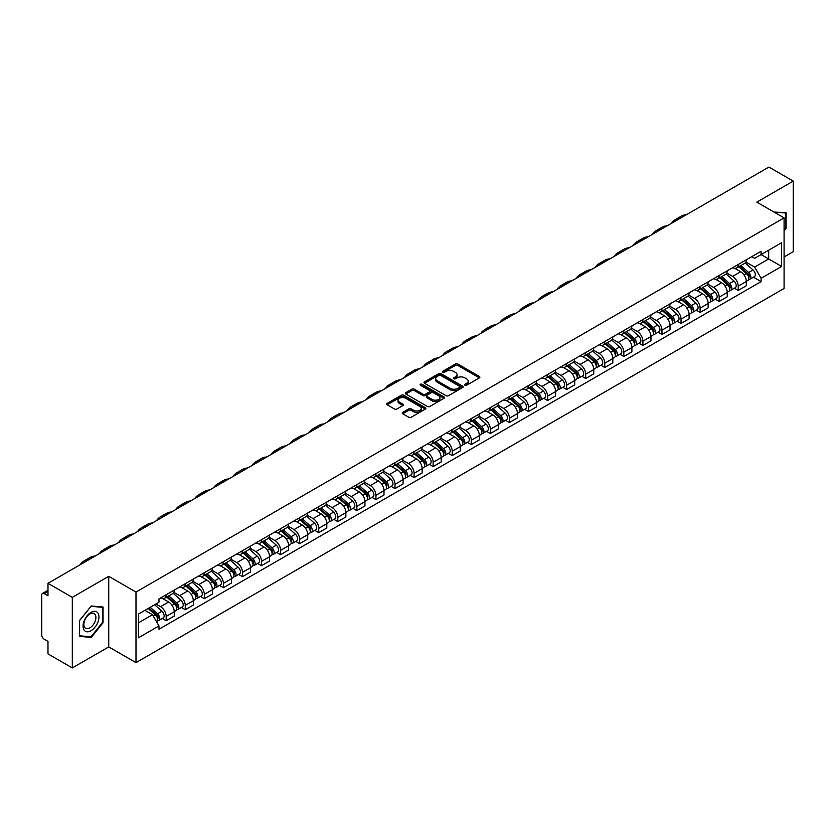<?xml version="1.0" encoding="UTF-8"?>
<svg xmlns="http://www.w3.org/2000/svg" width="835" height="835" viewBox="0 0 835 835"><rect width="100%" height="100%" fill="white"/><g stroke="black" fill="none" stroke-linecap="round" stroke-linejoin="round"><path stroke-width="1.25" d="M464.959 385.238A1.19 0.689 0 0 0 466.64 385.238L479.394 377.869A1.701 0.981 0 0 0 479.885 377.18A1.701 0.981 0 0 0 479.394 376.491L457.789 364.018A1.701 0.981 0 0 0 455.388 364.018L442.644 371.377A1.19 0.689 0 0 0 444.324 372.347L445.973 371.398A5.428 3.131 0 0 1 453.655 371.398L455.451 372.431A5.428 3.131 0 0 1 457.048 374.654A5.428 3.131 0 0 1 455.451 376.867L453.802 377.817A1.19 0.689 0 0 0 455.482 378.787L457.131 377.837A5.428 3.131 0 0 1 464.813 377.837L466.608 378.881A5.428 3.131 0 0 1 468.205 381.094A5.428 3.131 0 0 1 466.608 383.307L464.959 384.267A1.19 0.689 0 0 0 464.959 385.238L464.959 384.267M402.72 412.375A1.701 0.981 0 0 0 402.219 413.064A1.701 0.981 0 0 0 402.72 413.753L408.785 417.249A1.701 0.981 0 0 0 411.175 417.249L425.339 409.077A1.701 0.981 0 0 0 425.84 408.388A1.701 0.981 0 0 0 425.339 407.699L403.743 395.226A1.701 0.981 0 0 0 401.343 395.226L387.179 403.399A1.701 0.981 0 0 0 386.688 404.088A1.701 0.981 0 0 0 387.179 404.787L394.506 409.014A1.701 0.981 0 0 0 396.907 409.014L402.961 405.507A1.701 0.981 0 0 0 403.462 404.818A1.701 0.981 0 0 0 402.961 404.13L399.328 402.032A4.54 2.62 0 0 1 398.003 400.174A4.54 2.62 0 0 1 400.8 397.763A4.54 2.62 0 0 1 405.747 398.326L419.963 406.53A4.54 2.62 0 0 1 421.299 408.388A4.54 2.62 0 0 1 418.492 410.81A4.54 2.62 0 0 1 413.544 410.236L411.175 408.868A1.701 0.981 0 0 0 408.785 408.868L402.72 412.375L402.72 413.753M135.99 592.057L108.738 576.317L72.311 597.349L47.981 583.31L768.92 167.073L793.25 181.122L756.823 202.154L784.086 217.883L135.99 592.057L135.99 662.635L784.086 288.461L784.086 217.883M446.099 395.707A1.701 0.981 0 0 0 448.489 395.707L462.653 387.534A1.701 0.981 0 0 0 463.154 386.845A1.701 0.981 0 0 0 462.653 386.156L441.057 373.683A1.701 0.981 0 0 0 438.657 373.683L424.493 381.856A1.701 0.981 0 0 0 424.003 382.545A1.701 0.981 0 0 0 424.493 383.244L446.099 395.707M420.83 385.488A1.19 0.689 0 0 1 422.04 385.655L422.04 384.246L443.99 396.928A1.701 0.981 0 0 1 444.491 397.617A1.701 0.981 0 0 1 443.99 398.305L429.837 406.478A1.701 0.981 0 0 1 427.436 406.478L405.841 394.016L411.895 390.54L411.895 389.131L405.841 392.627A1.701 0.981 0 0 0 405.34 393.316A1.701 0.981 0 0 0 405.841 394.016L405.841 392.627M411.895 390.54A1.701 0.981 0 0 1 414.296 390.54L414.296 389.131A1.701 0.981 0 0 0 411.895 389.131M414.296 389.131L423.053 394.183A1.701 0.981 0 0 0 425.453 394.183L429.472 391.865A1.701 0.981 0 0 0 429.973 391.177A1.701 0.981 0 0 0 429.472 390.477L420.36 385.217A1.19 0.689 0 0 1 422.04 384.246M72.311 597.349L72.311 667.927L47.981 653.878L47.981 641.384L44.192 639.203A3.455 1.994 -120 0 1 41.75 634.965L41.75 595.021A3.455 1.994 -120 0 1 42.47 593.445L47.981 590.251M784.086 256.982L793.25 251.69L793.25 181.122M72.311 667.927L108.738 646.895L135.99 662.635M47.981 583.31L47.981 595.804L44.192 593.612A3.455 1.994 -120 0 0 42.47 593.445M738.244 264.465A7.953 4.593 60 0 1 736.595 268.035L744.663 263.38A7.953 4.593 -120 0 0 746.313 259.81M726.794 273.024L732.619 276.395A7.953 4.593 60 0 1 738.244 286.134L746.313 281.478A7.953 4.593 -120 0 0 740.687 271.73L734.915 268.4M746.313 281.478L746.313 285.779L738.244 290.434L734.372 288.2M736.595 268.035A7.953 4.593 60 0 1 732.681 267.68M738.244 286.134L738.244 290.434M719.175 275.477A7.953 4.593 60 0 1 717.526 279.047L725.594 274.391A7.953 4.593 -120 0 0 727.243 270.822M715.303 299.212L719.175 301.445L727.243 296.79L727.243 292.48A7.953 4.593 -120 0 0 721.617 282.741L715.846 279.412M717.526 279.047A7.953 4.593 60 0 1 713.612 278.681M707.725 284.036L713.549 287.397A7.953 4.593 60 0 1 719.175 297.145L719.175 301.445M700.106 286.488A7.953 4.593 60 0 1 698.457 290.058L706.525 285.393A7.953 4.593 -120 0 0 708.174 281.823M696.244 310.223L700.106 312.457L708.174 307.791L708.174 303.491A7.953 4.593 -120 0 0 702.548 293.753L696.776 290.423M698.457 290.058A7.953 4.593 60 0 1 694.543 289.693M688.656 295.047L694.48 298.408A7.953 4.593 60 0 1 700.106 308.146L700.106 312.457M681.036 297.49A7.953 4.593 60 0 1 679.387 301.059L687.455 296.404A7.953 4.593 -120 0 0 689.105 292.834M677.175 321.235L681.036 323.469L689.105 318.803L689.105 314.503A7.953 4.593 -120 0 0 683.479 304.765L677.707 301.425M679.387 301.059A7.953 4.593 60 0 1 675.473 300.704M669.587 306.059L675.411 309.42A7.953 4.593 60 0 1 681.036 319.158L681.036 323.469M661.967 308.501A7.953 4.593 60 0 1 660.318 312.071L668.386 307.416A7.953 4.593 -120 0 0 670.035 303.846M658.105 332.236L661.967 334.47L670.035 329.815L670.035 325.514A7.953 4.593 -120 0 0 664.409 315.776L658.638 312.436M660.318 312.071A7.953 4.593 60 0 1 656.404 311.716M650.517 317.06L656.352 320.431A7.953 4.593 60 0 1 661.967 330.169L661.967 334.47M642.898 319.513A7.953 4.593 60 0 1 641.259 323.082L649.317 318.427A7.953 4.593 -120 0 0 650.966 314.858M639.036 343.248L642.898 345.481L650.966 340.826L650.966 336.515A7.953 4.593 -120 0 0 645.351 326.777L639.568 323.448M641.259 323.082A7.953 4.593 60 0 1 637.335 322.717M631.448 328.071L637.282 331.443A7.953 4.593 60 0 1 642.898 341.181L642.898 345.481M623.828 330.524A7.953 4.593 60 0 1 622.19 334.094L630.258 329.428A7.953 4.593 -120 0 0 631.897 325.859M619.967 354.259L623.828 356.493L631.897 351.838L631.897 347.527A7.953 4.593 -120 0 0 626.281 337.789L620.499 334.459M622.19 334.094A7.953 4.593 60 0 1 618.276 333.729M612.379 339.083L618.213 342.444A7.953 4.593 60 0 1 623.828 352.182L623.828 356.493M604.759 341.525A7.953 4.593 60 0 1 603.12 345.095L611.189 340.44A7.953 4.593 -120 0 0 612.827 336.87M600.897 365.271L604.759 367.504L612.827 362.839L612.827 358.539A7.953 4.593 -120 0 0 607.212 348.8L601.43 345.46M603.12 345.095A7.953 4.593 60 0 1 599.206 344.74M593.309 350.095L599.144 353.455A7.953 4.593 60 0 1 604.759 363.194L604.759 367.504M585.69 352.537A7.953 4.593 60 0 1 584.051 356.107L592.119 351.452A7.953 4.593 -120 0 0 593.758 347.882M581.828 376.272L585.7 378.505L593.758 373.85L593.758 369.55A7.953 4.593 -120 0 0 588.143 359.812L582.36 356.472M584.051 356.107A7.953 4.593 60 0 1 580.137 355.752M574.25 361.106L580.074 364.467A7.953 4.593 60 0 1 585.7 374.205L585.7 378.505M566.631 363.549A7.953 4.593 60 0 1 564.982 367.118L573.05 362.463A7.953 4.593 -120 0 0 574.689 358.893M562.759 387.283L566.631 389.517L574.699 384.862L574.699 380.551A7.953 4.593 -120 0 0 569.073 370.813L563.301 367.483M564.982 367.118A7.953 4.593 60 0 1 561.068 366.763M555.181 372.107L561.005 375.479A7.953 4.593 60 0 1 566.631 385.217L566.631 389.517M547.562 374.56A7.953 4.593 60 0 1 545.913 378.13L553.981 373.464A7.953 4.593 -120 0 0 555.63 369.895M543.689 398.295L547.562 400.529L555.63 395.873L555.63 391.563A7.953 4.593 -120 0 0 550.004 381.825L544.232 378.495M545.913 378.13A7.953 4.593 60 0 1 541.998 377.764M536.112 383.119L541.936 386.48A7.953 4.593 60 0 1 547.562 396.218L547.562 400.529M528.492 385.561A7.953 4.593 60 0 1 526.843 389.131L534.911 384.476A7.953 4.593 -120 0 0 536.561 380.906M524.62 409.307L528.492 411.54L536.561 406.875L536.561 402.574A7.953 4.593 -120 0 0 530.935 392.836L525.163 389.507M526.843 389.131A7.953 4.593 60 0 1 522.929 388.776M517.042 394.13L522.867 397.491A7.953 4.593 60 0 1 528.492 407.23L528.492 411.54M509.423 396.573A7.953 4.593 60 0 1 507.774 400.142L515.842 395.487A7.953 4.593 -120 0 0 517.491 391.918M505.551 420.308L509.423 422.541L517.491 417.886L517.491 413.586A7.953 4.593 -120 0 0 511.865 403.848L506.093 400.508M507.774 400.142A7.953 4.593 60 0 1 503.86 399.788M497.973 405.142L503.797 408.503A7.953 4.593 60 0 1 509.423 418.241L509.423 422.541M490.354 407.584A7.953 4.593 60 0 1 488.705 411.154L496.773 406.499A7.953 4.593 -120 0 0 498.422 402.929M486.481 431.319L490.354 433.553L498.422 428.898L498.422 424.597A7.953 4.593 -120 0 0 492.796 414.849L487.024 411.519M488.705 411.154A7.953 4.593 60 0 1 484.791 410.799M478.904 416.143L484.728 419.514A7.953 4.593 60 0 1 490.354 429.253L490.354 433.553M471.284 418.596A7.953 4.593 60 0 1 469.635 422.166L477.703 417.51A7.953 4.593 -120 0 0 479.353 413.941M467.412 442.331L471.284 444.564L479.353 439.909L479.353 435.599A7.953 4.593 -120 0 0 473.727 425.86L467.955 422.531M469.635 422.166A7.953 4.593 60 0 1 465.721 421.8M459.834 427.155L465.659 430.516A7.953 4.593 60 0 1 471.284 440.264L471.284 444.564M452.215 429.608A7.953 4.593 60 0 1 450.566 433.177L458.634 428.512A7.953 4.593 -120 0 0 460.283 424.942M448.343 453.342L452.215 455.576L460.283 450.921L460.283 446.61A7.953 4.593 -120 0 0 454.658 436.872L448.886 433.542M450.566 433.177A7.953 4.593 60 0 1 446.652 432.812M440.765 438.166L446.589 441.527A7.953 4.593 60 0 1 452.215 451.265L452.215 455.576M433.146 440.609A7.953 4.593 60 0 1 431.497 444.178L439.565 439.523A7.953 4.593 -120 0 0 441.214 435.953M429.273 464.354L433.146 466.588L441.214 461.922L441.214 457.622A7.953 4.593 -120 0 0 435.588 447.884L429.816 444.544M431.497 444.178A7.953 4.593 60 0 1 427.583 443.823M421.696 449.178L427.52 452.539A7.953 4.593 60 0 1 433.146 462.277L433.146 466.588M414.077 451.62A7.953 4.593 60 0 1 412.427 455.19L420.496 450.535A7.953 4.593 -120 0 0 422.145 446.965M410.204 475.355L414.077 477.589L422.145 472.934L422.145 468.633A7.953 4.593 -120 0 0 416.519 458.895L410.747 455.555M412.427 455.19A7.953 4.593 60 0 1 408.513 454.835M402.627 460.179L408.451 463.55A7.953 4.593 60 0 1 414.077 473.288L414.077 477.589M395.007 462.632A7.953 4.593 60 0 1 393.358 466.201L401.426 461.546A7.953 4.593 -120 0 0 403.075 457.977M391.145 486.367L395.007 488.6L403.075 483.945L403.075 479.634A7.953 4.593 -120 0 0 397.45 469.896L391.678 466.567M393.358 466.201A7.953 4.593 60 0 1 389.444 465.836M383.557 471.19L389.381 474.562A7.953 4.593 60 0 1 395.007 484.3L395.007 488.6M375.938 473.643A7.953 4.593 60 0 1 374.289 477.213L382.357 472.547A7.953 4.593 -120 0 0 384.006 468.978M372.076 497.378L375.938 499.612L384.006 494.957L384.006 490.646A7.953 4.593 -120 0 0 378.38 480.908L372.608 477.578M374.289 477.213A7.953 4.593 60 0 1 370.375 476.848M364.488 482.202L370.322 485.563A7.953 4.593 60 0 1 375.938 495.301L375.938 499.612M356.869 484.644A7.953 4.593 60 0 1 355.219 488.214L363.288 483.559A7.953 4.593 -120 0 0 364.937 479.989M353.007 508.39L356.869 510.623L364.937 505.958L364.937 501.658A7.953 4.593 -120 0 0 359.321 491.919L353.539 488.579M355.219 488.214A7.953 4.593 60 0 1 351.305 487.859M345.419 493.214L351.253 496.574A7.953 4.593 60 0 1 356.869 506.313L356.869 510.623M337.799 495.656A7.953 4.593 60 0 1 336.161 499.226L344.218 494.57A7.953 4.593 -120 0 0 345.867 491.001M333.937 519.391L337.799 521.625L345.867 516.969L345.867 512.669A7.953 4.593 -120 0 0 340.252 502.931L334.47 499.591M336.161 499.226A7.953 4.593 60 0 1 332.246 498.871M326.349 504.225L332.184 507.586A7.953 4.593 60 0 1 337.799 517.324L337.799 521.625M318.73 506.668A7.953 4.593 60 0 1 317.091 510.237L325.159 505.582A7.953 4.593 -120 0 0 326.798 502.012M314.868 530.402L318.73 532.636L326.798 527.981L326.798 523.67A7.953 4.593 -120 0 0 321.183 513.932L315.4 510.602M317.091 510.237A7.953 4.593 60 0 1 313.177 509.882M307.28 515.226L313.115 518.598A7.953 4.593 60 0 1 318.73 528.336L318.73 532.636M299.661 517.679A7.953 4.593 60 0 1 298.022 521.249L306.09 516.583A7.953 4.593 -120 0 0 307.729 513.014M295.799 541.414L299.661 543.648L307.729 538.992L307.729 534.682A7.953 4.593 -120 0 0 302.113 524.944L296.331 521.614M298.022 521.249A7.953 4.593 60 0 1 294.108 520.883M288.221 526.238L294.045 529.599A7.953 4.593 60 0 1 299.661 539.337L299.661 543.648M280.602 528.691A7.953 4.593 60 0 1 278.953 532.26L287.021 527.595A7.953 4.593 -120 0 0 288.659 524.025M276.729 552.426L280.602 554.659L288.659 549.994L288.659 545.693A7.953 4.593 -120 0 0 283.044 535.955L277.272 532.626M278.953 532.26A7.953 4.593 60 0 1 275.039 531.895M269.152 537.249L274.976 540.61A7.953 4.593 60 0 1 280.602 550.348L280.602 554.659M261.532 539.692A7.953 4.593 60 0 1 259.883 543.261L267.952 538.606A7.953 4.593 -120 0 0 269.601 535.037M257.66 563.437L261.532 565.66L269.601 561.005L269.601 556.705A7.953 4.593 -120 0 0 263.975 546.967L258.203 543.627M259.883 543.261A7.953 4.593 60 0 1 255.969 542.907M250.082 548.261L255.907 551.622A7.953 4.593 60 0 1 261.532 561.36L261.532 565.66M242.463 550.703A7.953 4.593 60 0 1 240.814 554.273L248.882 549.618A7.953 4.593 -120 0 0 250.531 546.048M238.591 574.438L242.463 576.672L250.531 572.017L250.531 567.716A7.953 4.593 -120 0 0 244.905 557.968L239.134 554.638M240.814 554.273A7.953 4.593 60 0 1 236.9 553.918M231.013 559.262L236.837 562.633A7.953 4.593 60 0 1 242.463 572.372L242.463 576.672M223.394 561.715A7.953 4.593 60 0 1 221.745 565.285L229.813 560.629A7.953 4.593 -120 0 0 231.462 557.06M219.521 585.45L223.394 587.683L231.462 583.028L231.462 578.718A7.953 4.593 -120 0 0 225.836 568.979L220.064 565.65M221.745 565.285A7.953 4.593 60 0 1 217.831 564.919M211.944 570.274L217.768 573.645A7.953 4.593 60 0 1 223.394 583.383L223.394 587.683M204.324 572.726A7.953 4.593 60 0 1 202.675 576.296L210.744 571.631A7.953 4.593 -120 0 0 212.393 568.061M200.452 596.461L204.324 598.695L212.393 594.04L212.393 589.729A7.953 4.593 -120 0 0 206.767 579.991L200.995 576.661M202.675 576.296A7.953 4.593 60 0 1 198.761 575.931M192.875 581.285L198.699 584.646A7.953 4.593 60 0 1 204.324 594.384L204.324 598.695M185.255 583.728A7.953 4.593 60 0 1 183.606 587.297L191.674 582.642A7.953 4.593 -120 0 0 193.323 579.072M181.383 607.473L185.255 609.707L193.323 605.041L193.323 600.741A7.953 4.593 -120 0 0 187.698 591.003L181.926 587.663M183.606 587.297A7.953 4.593 60 0 1 179.692 586.942M173.805 592.297L179.629 595.658A7.953 4.593 60 0 1 185.255 605.396L185.255 609.707M166.186 594.739A7.953 4.593 60 0 1 164.537 598.309L172.605 593.654A7.953 4.593 -120 0 0 174.254 590.084M162.314 618.474L166.186 620.708L174.254 616.053L174.254 611.752A7.953 4.593 -120 0 0 168.628 602.014L162.856 598.674M164.537 598.309A7.953 4.593 60 0 1 160.623 597.954M155.915 603.987L160.56 606.669A7.953 4.593 60 0 1 166.186 616.407L166.186 620.708M751.75 256.669L754.621 258.328L781.633 242.724L768.68 250.208L768.68 258.965L754.621 267.075L745.864 262.023M138.443 622.827L152.492 614.717L158.974 625.937L138.443 637.794L138.443 614.08L158.974 602.223L158.974 598.904L761.102 251.272L761.102 254.581L781.633 266.438L761.102 278.295L754.621 267.075M781.633 242.724L781.633 266.438M158.974 625.937L158.974 629.246L761.102 281.614L761.102 278.295M784.086 230.909L786.1 228.393L786.1 212.674L773.962 212.048M108.738 576.317L108.738 646.895M79.461 636.374L91.255 637.429L103.049 622.753L103.049 607.024L91.255 605.97L79.461 620.645L79.461 636.374M152.492 614.717L144.914 610.333M753.441 277.189L761.102 281.614M785.484 228.049L786.1 228.393M90.013 636.708L91.255 637.429M102.444 622.399L103.049 622.753M465.439 385.405L466.608 384.726A5.428 3.131 0 0 0 468.205 382.503L468.205 381.094M457.048 374.654L457.048 376.063A5.428 3.131 0 0 1 455.451 378.276L454.282 378.954M479.363 377.89L457.789 365.427A1.701 0.981 0 0 0 455.388 365.427L443.124 372.514M462.653 386.156L462.653 387.534L441.057 375.092A1.701 0.981 0 0 0 438.657 375.092L424.524 383.255M459.657 387.325A1.19 0.689 0 0 0 459.657 386.355L440.692 375.416A1.19 0.689 0 0 0 439.012 375.416L437.279 376.418A5.428 3.131 0 0 0 435.682 378.631A5.428 3.131 0 0 0 437.279 380.854L450.232 388.338A5.428 3.131 0 0 0 457.914 388.338L459.657 387.325L459.657 388.745A1.19 0.689 0 0 0 460.002 388.254L460.002 386.845M435.682 378.631L435.682 380.05A5.428 3.131 0 0 0 437.279 382.263L437.279 380.854M459.657 388.745L457.914 389.747A5.428 3.131 0 0 1 450.232 389.747L437.279 382.263M414.296 390.54L423.053 395.602A1.701 0.981 0 0 0 425.453 395.602L429.472 393.275A1.701 0.981 0 0 0 429.973 392.586L429.973 391.177M422.04 385.655L443.969 398.326M432.144 399.433A4.54 2.62 0 0 0 437.091 400.007A4.54 2.62 0 0 0 439.899 397.585A4.54 2.62 0 0 0 438.563 395.727L433.553 392.836A1.701 0.981 0 0 0 431.152 392.836L427.134 395.153A1.701 0.981 0 0 0 426.643 395.853A1.701 0.981 0 0 0 427.134 396.541L432.144 399.433L432.144 400.842A4.54 2.62 0 0 0 437.091 401.416A4.54 2.62 0 0 0 439.899 398.994L439.899 397.585M426.643 395.853L426.643 397.262A1.701 0.981 0 0 0 427.134 397.951L427.134 396.541M432.144 400.842L427.134 397.951M421.299 408.388L421.299 409.797A4.54 2.62 0 0 1 418.492 412.219A4.54 2.62 0 0 1 413.544 411.655L411.175 410.288A1.701 0.981 0 0 0 408.785 410.288L402.741 413.774M398.003 400.174L398.003 401.593A4.54 2.62 0 0 0 399.328 403.441L399.328 402.032M402.94 405.528L399.328 403.441M425.339 407.699L425.339 409.077L403.743 396.635A1.701 0.981 0 0 0 401.343 396.635L387.21 404.798M738.798 266.762L746.563 273.703A4.321 2.495 60 0 1 747.92 280.383L746.313 281.311M739.006 266.95L742.659 269.058M739.58 266.313L748.223 274.026A2.077 1.2 60 0 1 748.88 277.241A2.077 1.2 60 0 1 748.692 277.314M740.875 265.561L748.64 272.502A4.321 2.495 60 0 1 749.997 279.182A4.321 2.495 60 0 1 748.692 279.318M745.206 262.962L753.045 269.955A4.321 2.495 60 0 1 754.402 276.646L749.997 279.182M686.391 214.731A33.358 19.257 -120 0 0 681.047 216.275L675.421 219.521A33.358 19.257 -120 0 0 671.413 223.373M680.765 217.977A33.358 19.257 -120 0 0 675.421 219.521M719.728 277.773L727.494 284.704A4.321 2.495 60 0 1 728.851 291.394L727.243 292.323M719.937 277.961L723.59 280.069M720.511 277.324L729.153 285.038A2.077 1.2 60 0 1 729.811 288.242A2.077 1.2 60 0 1 729.623 288.315M721.805 276.573L729.571 283.514A4.321 2.495 60 0 1 730.928 290.194A4.321 2.495 60 0 1 729.623 290.329M726.137 273.974L733.975 280.967A4.321 2.495 60 0 1 735.332 287.647L730.928 290.194M700.659 288.785L708.424 295.715A4.321 2.495 60 0 1 709.781 302.395L708.174 303.335M700.868 288.973L704.521 291.081M701.442 288.336L710.084 296.049A2.077 1.2 60 0 1 710.742 299.254A2.077 1.2 60 0 1 710.554 299.327M702.736 287.584L710.501 294.515A4.321 2.495 60 0 1 711.858 301.205A4.321 2.495 60 0 1 710.554 301.341M707.068 284.986L714.906 291.979A4.321 2.495 60 0 1 716.263 298.659L711.858 301.205M773.982 212.059L785.484 212.988L785.484 228.226L784.086 229.969M784.733 212.549L785.484 212.988M97.893 612.994A11.241 6.492 120 0 0 87.038 615.906A11.241 6.492 120 0 0 84.126 630.122A11.241 6.492 120 0 0 94.981 627.21A11.241 6.492 120 0 0 97.893 612.994M95.106 614.435A8.507 4.916 120 0 0 94.146 613.548A8.507 4.916 120 0 0 86.235 617.514A8.507 4.916 120 0 0 84.69 627.398A8.507 4.916 120 0 0 85.64 628.285A8.507 4.916 120 0 0 93.562 624.309A8.507 4.916 120 0 0 95.106 614.435M91.015 636.792L79.586 635.779L79.586 620.541L91.015 606.314L102.444 607.337L102.444 622.576L91.015 636.792M101.682 606.899L102.444 607.337M667.322 225.742A33.358 19.257 -120 0 0 661.978 227.277L656.352 230.523A33.358 19.257 -120 0 0 652.344 234.385M661.696 228.988A33.358 19.257 -120 0 0 656.352 230.523M648.252 236.743A33.358 19.257 -120 0 0 642.908 238.288L637.282 241.534A33.358 19.257 -120 0 0 633.274 245.396M642.626 239.989A33.358 19.257 -120 0 0 637.282 241.534M681.59 299.796L689.355 306.727A4.321 2.495 60 0 1 690.712 313.407L689.105 314.336M681.798 299.974L685.452 302.093M682.372 299.337L691.015 307.061A2.077 1.2 60 0 1 691.672 310.265A2.077 1.2 60 0 1 691.484 310.338M683.667 298.596L691.443 305.526A4.321 2.495 60 0 1 692.799 312.207A4.321 2.495 60 0 1 691.484 312.353M687.998 295.997L695.837 302.99A4.321 2.495 60 0 1 697.194 309.67L692.799 312.207M662.52 310.797L670.296 317.738A4.321 2.495 60 0 1 671.653 324.418L670.035 325.347M662.729 310.985L666.382 313.094M663.303 310.349L671.956 318.062A2.077 1.2 60 0 1 672.603 321.277A2.077 1.2 60 0 1 672.415 321.35M664.597 309.608L672.373 316.538A4.321 2.495 60 0 1 673.73 323.218A4.321 2.495 60 0 1 672.425 323.354M668.929 306.998L676.767 313.991A4.321 2.495 60 0 1 678.124 320.682L673.73 323.218M643.451 321.809L651.227 328.75A4.321 2.495 60 0 1 652.584 335.43L650.966 336.359M643.66 321.997L647.313 324.105M644.234 321.36L652.886 329.073A2.077 1.2 60 0 1 653.534 332.278A2.077 1.2 60 0 1 653.346 332.361M645.528 320.609L653.304 327.55A4.321 2.495 60 0 1 654.661 334.23A4.321 2.495 60 0 1 653.356 334.365M649.86 318.01L657.698 325.003A4.321 2.495 60 0 1 659.055 331.683L654.661 334.23M629.183 247.755A33.358 19.257 -120 0 0 623.839 249.3L618.213 252.546A33.358 19.257 -120 0 0 614.205 256.397M623.557 251.001A33.358 19.257 -120 0 0 618.213 252.546M610.114 258.766A33.358 19.257 -120 0 0 604.77 260.311L599.144 263.557A33.358 19.257 -120 0 0 595.136 267.409M604.488 262.013A33.358 19.257 -120 0 0 599.144 263.557M591.044 269.778A33.358 19.257 -120 0 0 585.7 271.312L580.074 274.558A33.358 19.257 -120 0 0 576.066 278.42M585.418 273.024A33.358 19.257 -120 0 0 580.074 274.558M624.382 332.821L632.158 339.751A4.321 2.495 60 0 1 633.514 346.442L631.897 347.37M624.59 333.008L628.244 335.117M625.164 332.372L633.817 340.085A2.077 1.2 60 0 1 634.464 343.289A2.077 1.2 60 0 1 634.276 343.362M626.459 331.62L634.235 338.551A4.321 2.495 60 0 1 635.592 345.241A4.321 2.495 60 0 1 634.287 345.377M630.79 329.021L638.629 336.014A4.321 2.495 60 0 1 639.986 342.694L635.592 345.241M571.975 280.79A33.358 19.257 -120 0 0 566.631 282.324L561.005 285.57A33.358 19.257 -120 0 0 556.997 289.432M566.349 284.036A33.358 19.257 -120 0 0 561.005 285.57M605.312 343.832L613.088 350.763A4.321 2.495 60 0 1 614.445 357.443L612.827 358.382M605.521 344.01L609.174 346.128M606.095 343.373L614.748 351.097A2.077 1.2 60 0 1 615.395 354.301A2.077 1.2 60 0 1 615.207 354.374M607.389 342.632L615.165 349.562A4.321 2.495 60 0 1 616.522 356.242A4.321 2.495 60 0 1 615.218 356.388M611.721 340.033L619.56 347.026A4.321 2.495 60 0 1 620.916 353.706L616.522 356.242M552.906 291.791A33.358 19.257 -120 0 0 547.562 293.336L541.936 296.582A33.358 19.257 -120 0 0 537.928 300.443M547.28 295.037A33.358 19.257 -120 0 0 541.936 296.582M586.243 354.844L594.019 361.774A4.321 2.495 60 0 1 595.376 368.454L593.758 369.383M586.452 355.021L590.105 357.13M587.026 354.384L595.679 362.098A2.077 1.2 60 0 1 596.326 365.312A2.077 1.2 60 0 1 596.138 365.386M588.32 353.643L596.096 360.574A4.321 2.495 60 0 1 597.453 367.254A4.321 2.495 60 0 1 596.148 367.39M592.662 351.034L600.49 358.027A4.321 2.495 60 0 1 601.847 364.718L597.453 367.254M533.836 302.802A33.358 19.257 -120 0 0 528.492 304.347L522.867 307.593A33.358 19.257 -120 0 0 518.859 311.445M528.211 306.048A33.358 19.257 -120 0 0 522.867 307.593M567.174 365.845L574.95 372.786A4.321 2.495 60 0 1 576.307 379.466L574.689 380.395M567.383 366.033L571.046 368.141M567.967 365.396L576.609 373.109A2.077 1.2 60 0 1 577.256 376.314A2.077 1.2 60 0 1 577.068 376.397M569.251 364.644L577.027 371.585A4.321 2.495 60 0 1 578.384 378.265A4.321 2.495 60 0 1 577.079 378.401M573.593 362.046L581.431 369.039A4.321 2.495 60 0 1 582.788 375.729L578.384 378.265M514.767 313.814A33.358 19.257 -120 0 0 509.423 315.348L503.797 318.605A33.358 19.257 -120 0 0 499.789 322.456M509.141 317.06A33.358 19.257 -120 0 0 503.797 318.605M548.104 376.856L555.88 383.787A4.321 2.495 60 0 1 557.237 390.477L555.619 391.406M548.313 377.044L551.977 379.153M548.898 376.408L557.54 384.121A2.077 1.2 60 0 1 558.187 387.325A2.077 1.2 60 0 1 557.999 387.398M550.192 375.656L557.957 382.587A4.321 2.495 60 0 1 559.314 389.277A4.321 2.495 60 0 1 558.01 389.413M554.523 373.057L562.362 380.05A4.321 2.495 60 0 1 563.719 386.73L559.314 389.277M495.698 324.825A33.358 19.257 -120 0 0 490.354 326.36L484.728 329.606A33.358 19.257 -120 0 0 480.73 333.468M490.072 328.071A33.358 19.257 -120 0 0 484.728 329.606M529.046 387.868L536.811 394.798A4.321 2.495 60 0 1 538.168 401.478L536.55 402.418M529.244 388.045L532.907 390.164M529.828 387.419L538.471 395.132A2.077 1.2 60 0 1 539.118 398.337A2.077 1.2 60 0 1 538.93 398.41M531.123 386.668L538.888 393.598A4.321 2.495 60 0 1 540.245 400.278A4.321 2.495 60 0 1 538.94 400.424M535.454 384.069L543.293 391.062A4.321 2.495 60 0 1 544.65 397.742L540.245 400.278M476.628 335.827A33.358 19.257 -120 0 0 471.284 337.371L465.669 340.617A33.358 19.257 -120 0 0 461.661 344.479M471.013 339.073A33.358 19.257 -120 0 0 465.669 340.617M509.976 398.88L517.742 405.81A4.321 2.495 60 0 1 519.099 412.49L517.491 413.419M510.175 399.057L513.838 401.176M510.759 398.42L519.401 406.134A2.077 1.2 60 0 1 520.048 409.348A2.077 1.2 60 0 1 519.861 409.421M512.053 397.679L519.819 404.61A4.321 2.495 60 0 1 521.176 411.29A4.321 2.495 60 0 1 519.871 411.436M516.385 395.07L524.223 402.073A4.321 2.495 60 0 1 525.58 408.753L521.176 411.29M457.559 346.838A33.358 19.257 -120 0 0 452.215 348.383L446.6 351.629A33.358 19.257 -120 0 0 442.592 355.48M451.944 350.084A33.358 19.257 -120 0 0 446.6 351.629M490.907 409.881L498.672 416.822A4.321 2.495 60 0 1 500.029 423.502L498.422 424.43M491.105 410.068L494.769 412.177M491.69 409.432L500.332 417.145A2.077 1.2 60 0 1 500.99 420.36A2.077 1.2 60 0 1 500.791 420.433M492.984 408.68L500.749 415.621A4.321 2.495 60 0 1 502.106 422.301A4.321 2.495 60 0 1 500.802 422.437M497.316 406.081L505.154 413.075A4.321 2.495 60 0 1 506.511 419.765L502.106 422.301M438.49 357.85A33.358 19.257 -120 0 0 433.146 359.394L427.53 362.64A33.358 19.257 -120 0 0 423.522 366.492M432.874 361.096A33.358 19.257 -120 0 0 427.53 362.64M471.838 420.892L479.603 427.823A4.321 2.495 60 0 1 480.96 434.513L479.353 435.442M472.036 421.08L475.699 423.188M472.62 420.443L481.263 428.157A2.077 1.2 60 0 1 481.92 431.361A2.077 1.2 60 0 1 481.722 431.445M473.915 419.692L481.68 426.633A4.321 2.495 60 0 1 483.037 433.313A4.321 2.495 60 0 1 481.732 433.448M478.246 417.093L486.085 424.086A4.321 2.495 60 0 1 487.442 430.766L483.037 433.313M419.42 368.861A33.358 19.257 -120 0 0 414.077 370.396L408.461 373.642A33.358 19.257 -120 0 0 404.453 377.503M413.805 372.107A33.358 19.257 -120 0 0 408.461 373.642M452.768 431.904L460.534 438.834A4.321 2.495 60 0 1 461.891 445.525L460.283 446.454M452.977 432.092L456.63 434.2M453.551 431.455L462.193 439.168A2.077 1.2 60 0 1 462.851 442.373A2.077 1.2 60 0 1 462.663 442.446M454.845 430.703L462.611 437.634A4.321 2.495 60 0 1 463.968 444.324A4.321 2.495 60 0 1 462.663 444.46M459.177 428.105L467.015 435.098A4.321 2.495 60 0 1 468.372 441.778L463.968 444.324M400.362 379.862A33.358 19.257 -120 0 0 395.007 381.407L389.392 384.653A33.358 19.257 -120 0 0 385.384 388.515M394.736 383.108A33.358 19.257 -120 0 0 389.392 384.653M433.699 442.915L441.464 449.846A4.321 2.495 60 0 1 442.821 456.526L441.214 457.455M433.908 443.093L437.561 445.212M434.482 442.456L443.124 450.18A2.077 1.2 60 0 1 443.782 453.384A2.077 1.2 60 0 1 443.594 453.457M435.776 441.715L443.542 448.645A4.321 2.495 60 0 1 444.898 455.325A4.321 2.495 60 0 1 443.594 455.472M440.108 439.116L447.946 446.109A4.321 2.495 60 0 1 449.303 452.789L444.898 455.325M381.292 390.874A33.358 19.257 -120 0 0 375.948 392.419L370.322 395.665A33.358 19.257 -120 0 0 366.314 399.527M375.666 394.12A33.358 19.257 -120 0 0 370.322 395.665M414.63 453.927L422.395 460.857A4.321 2.495 60 0 1 423.752 467.537L422.145 468.466M414.838 454.104L418.492 456.213M415.412 453.468L424.055 461.181A2.077 1.2 60 0 1 424.712 464.396A2.077 1.2 60 0 1 424.524 464.469M416.707 452.727L424.472 459.657A4.321 2.495 60 0 1 425.829 466.337A4.321 2.495 60 0 1 424.524 466.473M421.038 450.117L428.877 457.11A4.321 2.495 60 0 1 430.234 463.801L425.829 466.337M362.223 401.885A33.358 19.257 -120 0 0 356.879 403.43L351.253 406.676A33.358 19.257 -120 0 0 347.245 410.528M356.597 405.132A33.358 19.257 -120 0 0 351.253 406.676M395.56 464.928L403.326 471.869A4.321 2.495 60 0 1 404.683 478.549L403.075 479.478M395.769 465.116L399.422 467.224M396.343 464.479L404.985 472.192A2.077 1.2 60 0 1 405.643 475.397A2.077 1.2 60 0 1 405.455 475.48M397.637 463.728L405.413 470.669A4.321 2.495 60 0 1 406.77 477.349A4.321 2.495 60 0 1 405.455 477.484M401.969 461.129L409.808 468.122A4.321 2.495 60 0 1 411.164 474.802L406.77 477.349M343.154 412.897A33.358 19.257 -120 0 0 337.81 414.431L332.184 417.677A33.358 19.257 -120 0 0 328.176 421.539M337.528 416.143A33.358 19.257 -120 0 0 332.184 417.677M376.491 475.94L384.257 482.87A4.321 2.495 60 0 1 385.613 489.56L384.006 490.489M376.7 476.127L380.353 478.236M377.274 475.491L385.927 483.204A2.077 1.2 60 0 1 386.574 486.408A2.077 1.2 60 0 1 386.386 486.481M378.568 474.739L386.344 481.67A4.321 2.495 60 0 1 387.701 488.36A4.321 2.495 60 0 1 386.396 488.496M382.9 472.14L390.738 479.133A4.321 2.495 60 0 1 392.095 485.813L387.701 488.36M324.084 423.909A33.358 19.257 -120 0 0 318.74 425.443L313.115 428.689A33.358 19.257 -120 0 0 309.107 432.551M318.459 427.155A33.358 19.257 -120 0 0 313.115 428.689M357.422 486.951L365.198 493.882A4.321 2.495 60 0 1 366.555 500.562L364.937 501.501M357.63 487.129L361.284 489.247M358.205 486.492L366.857 494.216A2.077 1.2 60 0 1 367.504 497.42A2.077 1.2 60 0 1 367.317 497.493M359.499 485.751L367.275 492.681A4.321 2.495 60 0 1 368.632 499.361A4.321 2.495 60 0 1 367.327 499.507M363.83 483.152L371.669 490.145A4.321 2.495 60 0 1 373.026 496.825L368.632 499.361M305.015 434.91A33.358 19.257 -120 0 0 299.671 436.454L294.045 439.701A33.358 19.257 -120 0 0 290.037 443.562M299.389 438.156A33.358 19.257 -120 0 0 294.045 439.701M338.352 497.963L346.128 504.893A4.321 2.495 60 0 1 347.485 511.573L345.867 512.502M338.561 498.14L342.214 500.248M339.135 497.503L347.788 505.217A2.077 1.2 60 0 1 348.435 508.431A2.077 1.2 60 0 1 348.247 508.505M340.43 496.762L348.205 503.693A4.321 2.495 60 0 1 349.562 510.373A4.321 2.495 60 0 1 348.258 510.509M344.761 494.153L352.6 501.157A4.321 2.495 60 0 1 353.957 507.837L349.562 510.373M285.946 445.921A33.358 19.257 -120 0 0 280.602 447.466L274.976 450.712A33.358 19.257 -120 0 0 270.968 454.564M280.32 449.167A33.358 19.257 -120 0 0 274.976 450.712M319.283 508.964L327.059 515.905A4.321 2.495 60 0 1 328.416 522.585L326.798 523.514M319.492 509.152L323.145 511.26M320.066 508.515L328.719 516.228A2.077 1.2 60 0 1 329.366 519.433A2.077 1.2 60 0 1 329.178 519.516M321.36 507.764L329.136 514.704A4.321 2.495 60 0 1 330.493 521.384A4.321 2.495 60 0 1 329.188 521.52M325.692 505.165L333.53 512.158A4.321 2.495 60 0 1 334.887 518.848L330.493 521.384M266.876 456.933A33.358 19.257 -120 0 0 261.532 458.478L255.907 461.724A33.358 19.257 -120 0 0 251.899 465.575M261.251 460.179A33.358 19.257 -120 0 0 255.907 461.724M300.214 519.975L307.99 526.906A4.321 2.495 60 0 1 309.347 533.596L307.729 534.525M300.423 520.163L304.076 522.272M300.997 519.527L309.649 527.24A2.077 1.2 60 0 1 310.296 530.444A2.077 1.2 60 0 1 310.109 530.517M302.291 518.775L310.067 525.706A4.321 2.495 60 0 1 311.424 532.396A4.321 2.495 60 0 1 310.119 532.532M306.622 516.176L314.461 523.169A4.321 2.495 60 0 1 315.818 529.849L311.424 532.396M247.807 467.944A33.358 19.257 -120 0 0 242.463 469.479L236.837 472.725A33.358 19.257 -120 0 0 232.829 476.587M242.181 471.19A33.358 19.257 -120 0 0 236.837 472.725M281.144 530.987L288.92 537.917A4.321 2.495 60 0 1 290.277 544.597L288.659 545.537M281.353 531.164L285.017 533.283M281.927 530.538L290.58 538.251A2.077 1.2 60 0 1 291.227 541.456A2.077 1.2 60 0 1 291.039 541.529M283.222 529.787L290.998 536.717A4.321 2.495 60 0 1 292.354 543.408A4.321 2.495 60 0 1 291.05 543.543M287.564 527.188L295.402 534.181A4.321 2.495 60 0 1 296.749 540.861L292.354 543.408M228.738 478.946A33.358 19.257 -120 0 0 223.394 480.49L217.768 483.736A33.358 19.257 -120 0 0 213.76 487.598M223.112 482.192A33.358 19.257 -120 0 0 217.768 483.736M262.075 541.998L269.851 548.929A4.321 2.495 60 0 1 271.208 555.609L269.59 556.538M262.284 542.176L265.947 544.295M262.868 541.539L271.511 549.253A2.077 1.2 60 0 1 272.158 552.467A2.077 1.2 60 0 1 271.97 552.54M264.163 540.798L271.928 547.729A4.321 2.495 60 0 1 273.285 554.409A4.321 2.495 60 0 1 271.98 554.555M268.494 538.199L276.333 545.192A4.321 2.495 60 0 1 277.69 551.872L273.285 554.409M209.668 489.957A33.358 19.257 -120 0 0 204.324 491.502L198.699 494.748A33.358 19.257 -120 0 0 194.701 498.599M204.043 493.203A33.358 19.257 -120 0 0 198.699 494.748M243.006 553L250.782 559.941A4.321 2.495 60 0 1 252.139 566.621L250.521 567.549M243.215 553.188L246.878 555.296M243.799 552.551L252.441 560.264A2.077 1.2 60 0 1 253.088 563.479A2.077 1.2 60 0 1 252.901 563.552M245.093 551.81L252.859 558.74A4.321 2.495 60 0 1 254.216 565.42A4.321 2.495 60 0 1 252.911 565.556M249.425 549.2L257.263 556.193A4.321 2.495 60 0 1 258.62 562.884L254.216 565.42M190.599 500.969A33.358 19.257 -120 0 0 185.255 502.513L179.629 505.76A33.358 19.257 -120 0 0 175.632 509.611M184.984 504.215A33.358 19.257 -120 0 0 179.629 505.76M223.947 564.011L231.712 570.952A4.321 2.495 60 0 1 233.069 577.632L231.462 578.561M224.145 564.199L227.809 566.307M224.73 563.562L233.372 571.276A2.077 1.2 60 0 1 234.019 574.48A2.077 1.2 60 0 1 233.831 574.563M226.024 562.811L233.79 569.752A4.321 2.495 60 0 1 235.146 576.432A4.321 2.495 60 0 1 233.842 576.567M230.356 560.212L238.194 567.205A4.321 2.495 60 0 1 239.551 573.885L235.146 576.432M171.53 511.98A33.358 19.257 -120 0 0 166.186 513.515L160.571 516.761A33.358 19.257 -120 0 0 156.562 520.622M165.915 515.226A33.358 19.257 -120 0 0 160.571 516.761M204.878 575.023L212.643 581.953A4.321 2.495 60 0 1 214 588.644L212.393 589.573M205.076 575.211L208.74 577.319M205.66 574.574L214.303 582.287A2.077 1.2 60 0 1 214.95 585.492A2.077 1.2 60 0 1 214.762 585.565M206.955 573.822L214.72 580.753A4.321 2.495 60 0 1 216.077 587.443A4.321 2.495 60 0 1 214.772 587.579M211.286 571.223L219.125 578.217A4.321 2.495 60 0 1 220.482 584.897L216.077 587.443M152.461 522.981A33.358 19.257 -120 0 0 147.117 524.526L141.501 527.772A33.358 19.257 -120 0 0 137.493 531.634M146.845 526.238A33.358 19.257 -120 0 0 141.501 527.772M185.808 586.034L193.574 592.965A4.321 2.495 60 0 1 194.931 599.645L193.323 600.574M186.007 586.212L189.67 588.331M186.591 585.575L195.233 593.299A2.077 1.2 60 0 1 195.891 596.503A2.077 1.2 60 0 1 195.693 596.576M187.885 584.834L195.651 591.764A4.321 2.495 60 0 1 197.008 598.444A4.321 2.495 60 0 1 195.703 598.591M192.217 582.235L200.056 589.228A4.321 2.495 60 0 1 201.412 595.908L197.008 598.444M133.391 533.993A33.358 19.257 -120 0 0 128.047 535.538L122.432 538.784A33.358 19.257 -120 0 0 118.424 542.646M127.776 537.239A33.358 19.257 -120 0 0 122.432 538.784M166.739 597.046L174.505 603.976A4.321 2.495 60 0 1 175.861 610.656L174.254 611.585M166.937 597.223L170.601 599.332M167.522 596.587L176.164 604.3A2.077 1.2 60 0 1 176.822 607.515A2.077 1.2 60 0 1 176.634 607.588M168.816 595.846L176.582 602.776A4.321 2.495 60 0 1 177.938 609.456A4.321 2.495 60 0 1 176.634 609.592M173.148 593.236L180.986 600.229A4.321 2.495 60 0 1 182.343 606.92L177.938 609.456M114.322 545.004A33.358 19.257 -120 0 0 108.978 546.549L103.363 549.795A33.358 19.257 -120 0 0 99.355 553.647M108.707 548.251A33.358 19.257 -120 0 0 103.363 549.795M148.139 608.475L155.435 614.988A4.321 2.495 60 0 1 156.792 621.668L156.583 621.793M148.213 608.433L151.532 610.343M148.922 608.026L157.095 615.311A2.077 1.2 60 0 1 157.752 618.516A2.077 1.2 60 0 1 157.565 618.599M150.216 607.275L157.512 613.788A4.321 2.495 60 0 1 158.869 620.468A4.321 2.495 60 0 1 157.565 620.603M154.621 604.738L161.917 611.241A4.321 2.495 60 0 1 163.274 617.921L158.869 620.468M95.263 556.016A33.358 19.257 -120 0 0 89.919 557.55L84.293 560.796A33.358 19.257 -120 0 0 80.285 564.658M89.637 559.262A33.358 19.257 -120 0 0 84.293 560.796M185.255 605.396L193.323 600.741M204.324 594.384L212.393 589.729M223.394 583.383L231.462 578.718M242.463 572.372L250.531 567.716M261.532 561.36L269.601 556.705M280.602 550.348L288.659 545.693M299.661 539.337L307.729 534.682M318.73 528.336L326.798 523.67M337.799 517.324L345.867 512.669M356.869 506.313L364.937 501.658M375.938 495.301L384.006 490.646M395.007 484.3L403.075 479.634M414.077 473.288L422.145 468.633M433.146 462.277L441.214 457.622M452.215 451.265L460.283 446.61M471.284 440.264L479.353 435.599M490.354 429.253L498.422 424.597M509.423 418.241L517.491 413.586M528.492 407.23L536.561 402.574M547.562 396.218L555.63 391.563M566.631 385.217L574.699 380.551M585.7 374.205L593.758 369.55M604.759 363.194L612.827 358.539M623.828 352.182L631.897 347.527M642.898 341.181L650.966 336.515M661.967 330.169L670.035 325.514M681.036 319.158L689.105 314.503M700.106 308.146L708.174 303.491M719.175 297.145L727.243 292.48M166.186 616.407L174.254 611.752M160.56 606.669L168.628 602.014M179.629 595.658L187.698 591.003M198.699 584.646L206.767 579.991M217.768 573.645L225.836 568.979M236.837 562.633L244.905 557.968M255.907 551.622L263.975 546.967M274.976 540.61L283.044 535.955M294.045 529.599L302.113 524.944M313.115 518.598L321.183 513.932M332.184 507.586L340.252 502.931M351.253 496.574L359.321 491.919M370.322 485.563L378.38 480.908M389.381 474.562L397.45 469.896M408.451 463.55L416.519 458.895M427.52 452.539L435.588 447.884M446.589 441.527L454.658 436.872M465.659 430.516L473.727 425.86M484.728 419.514L492.796 414.849M503.797 408.503L511.865 403.848M522.867 397.491L530.935 392.836M541.936 386.48L550.004 381.825M561.005 375.479L569.073 370.813M580.074 364.467L588.143 359.812M599.144 353.455L607.212 348.8M618.213 342.444L626.281 337.789M637.282 331.443L645.351 326.777M656.352 320.431L664.409 315.776M675.411 309.42L683.479 304.765M694.48 298.408L702.548 293.753M713.549 287.397L721.617 282.741M732.619 276.395L740.687 271.73M47.981 591.42L44.192 593.612M466.608 384.726L466.608 383.307M453.802 378.787L453.802 377.817M455.451 378.276L455.451 376.867M442.644 372.347L442.644 371.377M455.388 365.427L455.388 364.018M457.789 365.427L457.789 364.018M479.394 377.869L479.394 376.491M424.493 383.244L424.493 381.856M438.657 375.092L438.657 373.683M441.057 375.092L441.057 373.683M450.232 389.747L450.232 388.338M457.914 389.747L457.914 388.338M423.053 395.602L423.053 394.183M425.453 395.602L425.453 394.183M429.472 393.275L429.472 391.865M443.99 398.305L443.99 396.928M408.785 410.288L408.785 408.868M411.175 410.288L411.175 408.868M413.544 411.655L413.544 410.236M402.961 405.507L402.961 404.13M387.179 404.787L387.179 403.399M401.343 396.635L401.343 395.226M403.743 396.635L403.743 395.226M746.563 273.703L744.142 275.101M749.308 276.291L748.525 276.74M753.045 269.955L748.64 272.502M727.494 284.704L725.072 286.102M730.239 287.292L729.456 287.741M733.975 280.967L729.571 283.514M708.424 295.715L706.003 297.114M711.169 298.304L710.387 298.753M714.906 291.979L710.501 294.515M689.355 306.727L686.934 308.125M692.1 309.315L691.317 309.764M695.837 302.99L691.443 305.526M670.296 317.738L667.864 319.137M673.031 320.327L672.248 320.776M676.767 313.991L672.373 316.538M651.227 328.75L648.795 330.149M653.962 331.328L653.189 331.777M657.698 325.003L653.304 327.55M632.158 339.751L629.736 341.15M634.892 342.34L634.12 342.788M638.629 336.014L634.235 338.551M613.088 350.763L610.667 352.161M615.823 353.351L615.051 353.8M619.56 347.026L615.165 349.562M594.019 361.774L591.597 363.173M596.754 364.363L595.981 364.811M600.49 358.027L596.096 360.574M574.95 372.786L572.528 374.184M577.684 375.364L576.912 375.823M581.431 369.039L577.027 371.585M555.88 383.787L553.459 385.185M558.615 386.375L557.843 386.824M562.362 380.05L557.957 382.587M536.811 394.798L534.39 396.197M539.556 397.387L538.773 397.836M543.293 391.062L538.888 393.598M517.742 405.81L515.32 407.209M520.487 408.398L519.704 408.847M524.223 402.073L519.819 404.61M498.672 416.822L496.251 418.22M501.417 419.41L500.635 419.859M505.154 413.075L500.749 415.621M479.603 427.823L477.182 429.221M482.348 430.411L481.565 430.86M486.085 424.086L481.68 426.633M460.534 438.834L458.112 440.233M463.279 441.423L462.496 441.872M467.015 435.098L462.611 437.634M441.464 449.846L439.043 451.244M444.21 452.434L443.427 452.883M447.946 446.109L443.542 448.645M422.395 460.857L419.974 462.256M425.14 463.446L424.357 463.895M428.877 457.11L424.472 459.657M403.326 471.869L400.904 473.268M406.071 474.447L405.288 474.906M409.808 468.122L405.413 470.669M384.257 482.87L381.835 484.269M387.002 485.459L386.219 485.907M390.738 479.133L386.344 481.67M365.198 493.882L362.766 495.28M367.932 496.47L367.16 496.919M371.669 490.145L367.275 492.681M346.128 504.893L343.696 506.292M348.863 507.482L348.091 507.93M352.6 501.157L348.205 503.693M327.059 515.905L324.638 517.303M329.794 518.493L329.021 518.942M333.53 512.158L329.136 514.704M307.99 526.906L305.568 528.304M310.724 529.494L309.952 529.943M314.461 523.169L310.067 525.706M288.92 537.917L286.499 539.316M291.655 540.506L290.883 540.955M295.402 534.181L290.998 536.717M269.851 548.929L267.43 550.328M272.586 551.517L271.813 551.966M276.333 545.192L271.928 547.729M250.782 559.941L248.36 561.339M253.527 562.529L252.744 562.978M257.263 556.193L252.859 558.74M231.712 570.952L229.291 572.351M234.458 573.53L233.675 573.979M238.194 567.205L233.79 569.752M212.643 581.953L210.222 583.352M215.388 584.542L214.605 584.991M219.125 578.217L214.72 580.753M193.574 592.965L191.152 594.363M196.319 595.553L195.536 596.002M200.056 589.228L195.651 591.764M174.505 603.976L172.083 605.375M177.25 606.565L176.467 607.014M180.986 600.229L176.582 602.776M155.435 614.988L153.348 616.188M158.18 617.566L157.398 618.025M161.917 611.241L157.512 613.788"/></g></svg>
